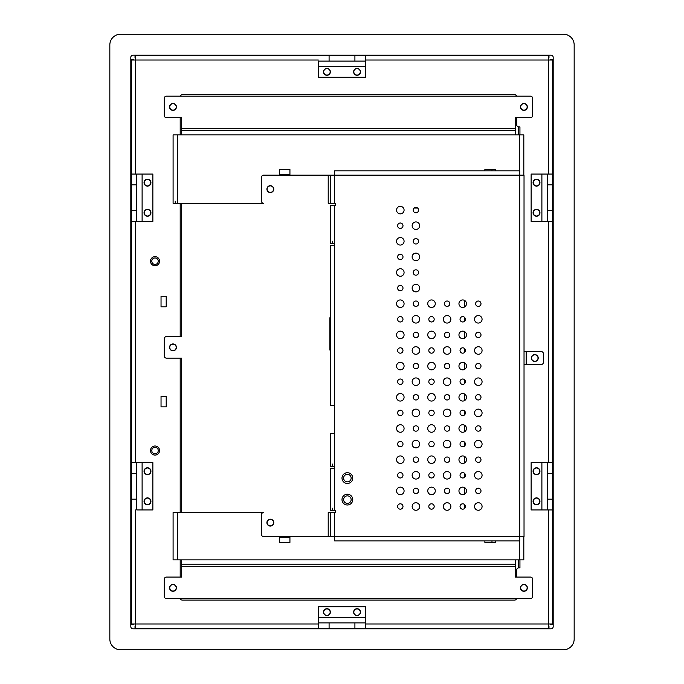 <?xml version="1.0" encoding="UTF-8"?>
<svg xmlns="http://www.w3.org/2000/svg" width="684" height="684" viewBox="0 0 684 684"><rect width="100%" height="100%" fill="white"/><g stroke="black" fill="none" stroke-linecap="round" stroke-linejoin="round"><path stroke-width="1.03" d="M515.214 566.318L181.696 566.318L181.696 564.163L515.214 564.163L181.696 564.163L181.696 559.863L515.214 559.863L515.214 577.074L530.485 577.074L515.214 577.074L515.214 570.618M530.485 577.074A2.155 2.155 0 0 1 532.639 579.228L532.639 596.439A2.155 2.155 0 0 1 530.485 598.586L166.426 598.586A2.155 2.155 0 0 1 164.271 596.439L164.271 579.228A2.155 2.155 0 0 1 166.426 577.074L181.696 577.074L166.426 577.074M515.214 117.682L530.485 117.682L515.214 117.682L515.214 128.447L181.696 128.447L181.696 117.682L166.426 117.682A2.155 2.155 0 0 1 164.271 115.536L164.271 98.316A2.155 2.155 0 0 1 166.426 96.17L530.485 96.17L166.426 96.17M532.639 115.536L532.639 98.316L532.639 115.536A2.155 2.155 0 0 1 530.485 117.682M181.696 203.319L181.696 336.622L166.426 336.622A2.155 2.155 0 0 0 164.271 338.777L164.271 355.988A2.155 2.155 0 0 0 166.426 358.134L181.696 358.134L181.696 512.521M169.538 347.378A3.446 3.446 0 0 1 174.702 344.394A3.446 3.446 0 0 1 174.702 350.362A3.446 3.446 0 0 1 169.538 347.378M516.719 117.682L516.719 124.787A2.155 2.155 0 0 0 518.865 126.942L519.943 126.942L519.943 134.902M524.029 449.474L524.029 514.026M519.943 559.863L519.943 567.823L518.865 567.823A2.155 2.155 0 0 0 516.719 569.969L516.719 577.074M180.294 598.586A2.155 2.155 0 0 0 182.346 600.099L514.565 600.099A2.155 2.155 0 0 0 516.617 598.586M180.191 577.074L180.191 559.863M180.191 512.521L180.191 358.134M180.191 336.622L180.191 203.319M180.191 134.902L180.191 117.682M516.617 96.17A2.155 2.155 0 0 0 514.565 94.666L182.346 94.666A2.155 2.155 0 0 0 180.294 96.17M161.039 406.877L161.039 396.327L166.203 396.327L166.203 406.877L161.039 406.877M161.039 306.817L161.039 296.275L166.203 296.275L166.203 306.817L161.039 306.817M159.56 450.551A4.54 4.54 0 0 1 152.746 454.484A4.54 4.54 0 0 1 152.746 446.618A4.54 4.54 0 0 1 159.56 450.551M159.56 261.202A4.54 4.54 0 0 1 152.746 265.136A4.54 4.54 0 0 1 152.746 257.269A4.54 4.54 0 0 1 159.56 261.202M552.655 60.021L552.655 462.606L547.268 462.606L547.268 509.939L552.655 509.939L552.655 623.979L548.346 623.979L548.346 628.28L365.666 628.28L365.666 622.902L318.334 622.902L318.334 628.28L135.654 628.28L135.654 623.979L131.345 623.979L131.345 221.394L136.732 221.394L136.732 174.061L131.345 174.061L131.345 60.021L135.654 60.021L135.654 55.72L548.346 55.72L548.346 60.021L552.655 60.021L552.655 59.388L550.5 59.388L550.5 60.021M550.5 623.979L550.5 624.612L552.655 624.612L552.655 623.979M548.346 626.134L548.978 626.134L548.978 628.28L548.346 628.28M135.654 626.134L135.022 626.134L135.022 628.28L135.654 628.28M133.5 623.979L133.5 624.612L131.345 624.612L131.345 623.979M133.5 60.021L133.5 59.388L131.345 59.388L131.345 60.021M135.654 57.866L135.022 57.866L135.022 55.72L135.654 55.72M548.346 57.866L548.978 57.866L548.978 55.72L548.346 55.72M330.381 319.513L329.868 319.513L329.868 350.071L330.381 350.071M329.868 319.513L329.868 317.795M536.513 497.892A3.446 3.446 0 0 1 539.496 503.056A3.446 3.446 0 0 1 533.529 503.056A3.446 3.446 0 0 1 536.513 497.892M536.513 467.771A3.446 3.446 0 0 1 539.496 472.935A3.446 3.446 0 0 1 533.529 472.935A3.446 3.446 0 0 1 536.513 467.771M547.268 462.606L531.135 462.606L531.135 509.939L552.655 509.939L552.655 462.606M532.639 579.228L532.639 596.439M164.271 579.228L164.271 596.439M166.426 598.586L530.485 598.586M495.413 540.924L495.413 542.429L484.87 542.429L484.87 540.924M289.93 537.265L289.93 542.429L279.388 542.429L279.388 537.265L289.93 537.265M181.696 559.863L173.095 559.863L173.095 512.521L263.656 512.521A2.155 2.155 0 0 0 261.502 514.676L261.502 534.469A2.155 2.155 0 0 0 263.656 536.624L328.209 536.624L328.209 512.521L330.363 512.521L330.363 536.624L328.209 536.624M523.816 536.624L523.816 559.863L519.515 559.863L519.515 540.924M515.214 559.863L519.515 559.863M181.696 566.318L181.696 577.074M520.481 587.83A3.446 3.446 0 0 1 525.645 584.846A3.446 3.446 0 0 1 525.645 590.814A3.446 3.446 0 0 1 520.481 587.83M176.429 587.83A3.446 3.446 0 0 1 171.265 590.814A3.446 3.446 0 0 1 171.265 584.846A3.446 3.446 0 0 1 176.429 587.83M175.241 201.173L175.241 203.319M530.485 96.17A2.155 2.155 0 0 1 532.639 98.316M166.426 117.682L181.696 117.682M289.93 169.324L289.93 174.488L279.388 174.488L279.388 169.324L289.93 169.324M484.87 170.829L484.87 169.324L495.413 169.324L495.413 170.829M173.095 203.319L173.095 134.902L177.395 134.902L177.395 203.319L173.095 203.319M515.214 134.902L181.696 134.902L181.696 130.593L515.214 130.593L515.214 134.902L523.816 134.902L523.816 175.138M181.696 134.902L177.395 134.902M177.395 203.319L263.656 203.319A2.155 2.155 0 0 1 261.502 201.173L261.502 177.284A2.155 2.155 0 0 1 263.656 175.138L330.363 175.138L330.363 203.319L328.209 203.319L328.209 175.138M181.696 130.593L181.696 128.447M515.214 130.593L515.214 128.447M527.373 106.926A3.446 3.446 0 0 1 522.208 109.91A3.446 3.446 0 0 1 522.208 103.942A3.446 3.446 0 0 1 527.373 106.926M169.538 106.926A3.446 3.446 0 0 1 174.702 103.942A3.446 3.446 0 0 1 174.702 109.91A3.446 3.446 0 0 1 169.538 106.926M164.271 98.316L164.271 115.536M536.513 186.108A3.446 3.446 0 0 0 539.496 180.944A3.446 3.446 0 0 0 533.529 180.944A3.446 3.446 0 0 0 536.513 186.108M536.513 216.23A3.446 3.446 0 0 0 539.496 211.065A3.446 3.446 0 0 0 533.529 211.065A3.446 3.446 0 0 0 536.513 216.23M552.655 221.394L547.268 221.394L547.268 174.061L552.655 174.061M547.268 174.061L531.135 174.061L531.135 221.394L547.268 221.394M147.487 497.892A3.446 3.446 0 0 0 144.504 503.056A3.446 3.446 0 0 0 150.471 503.056A3.446 3.446 0 0 0 147.487 497.892M147.487 467.771A3.446 3.446 0 0 0 144.504 472.935A3.446 3.446 0 0 0 150.471 472.935A3.446 3.446 0 0 0 147.487 467.771M136.732 462.606L136.732 509.939L152.865 509.939L152.865 462.606L131.345 462.606M147.487 186.108A3.446 3.446 0 0 1 144.504 180.944A3.446 3.446 0 0 1 150.471 180.944A3.446 3.446 0 0 1 147.487 186.108M147.487 216.23A3.446 3.446 0 0 1 144.504 211.065A3.446 3.446 0 0 1 150.471 211.065A3.446 3.446 0 0 1 147.487 216.23M131.345 174.061L131.345 221.394M136.732 174.061L152.865 174.061L152.865 221.394L136.732 221.394M330.381 612.146A3.446 3.446 0 0 1 325.216 615.13A3.446 3.446 0 0 1 325.216 609.162A3.446 3.446 0 0 1 330.381 612.146M360.502 612.146A3.446 3.446 0 0 1 355.338 615.13A3.446 3.446 0 0 1 355.338 609.162A3.446 3.446 0 0 1 360.502 612.146M365.666 622.902L365.666 606.768L318.334 606.768L318.334 628.28L365.666 628.28M330.381 71.854A3.446 3.446 0 0 0 325.216 68.87A3.446 3.446 0 0 0 325.216 74.838A3.446 3.446 0 0 0 330.381 71.854M360.502 71.854A3.446 3.446 0 0 0 355.338 68.87A3.446 3.446 0 0 0 355.338 74.838A3.446 3.446 0 0 0 360.502 71.854M365.666 61.098L318.334 61.098L318.334 77.232L365.666 77.232L365.666 55.72M174.993 109.449A3.223 3.223 0 0 1 169.794 107.405A3.223 3.223 0 0 1 174.163 103.925A3.223 3.223 0 0 1 174.993 109.449M175.326 590.044A3.223 3.223 0 0 1 169.888 588.753A3.223 3.223 0 0 1 173.727 584.692A3.223 3.223 0 0 1 175.326 590.044M526.27 109.141A3.223 3.223 0 0 1 520.832 107.85A3.223 3.223 0 0 1 524.671 103.788A3.223 3.223 0 0 1 526.27 109.141M526.27 590.044A3.223 3.223 0 0 1 520.832 588.753A3.223 3.223 0 0 1 524.671 584.692A3.223 3.223 0 0 1 526.27 590.044M157.363 263.417A3.223 3.223 0 0 1 151.925 262.126A3.223 3.223 0 0 1 155.764 258.065A3.223 3.223 0 0 1 157.363 263.417M158.303 264.306A4.514 4.514 0 0 0 156.063 256.808A4.514 4.514 0 0 0 150.685 262.494A4.514 4.514 0 0 0 158.303 264.306M157.363 452.774A3.223 3.223 0 0 1 151.925 451.474A3.223 3.223 0 0 1 155.764 447.413A3.223 3.223 0 0 1 157.363 452.774M158.303 453.654A4.514 4.514 0 0 0 156.063 446.156A4.514 4.514 0 0 0 150.685 451.842A4.514 4.514 0 0 0 158.303 453.654M537.137 360.246A3.223 3.223 0 0 1 531.699 358.955A3.223 3.223 0 0 1 535.538 354.893A3.223 3.223 0 0 1 537.137 360.246M175.326 349.592A3.223 3.223 0 0 1 169.888 348.301A3.223 3.223 0 0 1 173.727 344.24A3.223 3.223 0 0 1 175.326 349.592M272.694 191.34A3.223 3.223 0 0 1 267.256 190.049A3.223 3.223 0 0 1 271.095 185.98A3.223 3.223 0 0 1 272.694 191.34M272.694 524.85A3.223 3.223 0 0 1 267.256 523.559A3.223 3.223 0 0 1 271.095 519.498A3.223 3.223 0 0 1 272.694 524.85M518.438 126.891L518.438 134.902M518.438 559.863L518.438 567.865M109.833 44.956L109.833 639.044L109.833 44.956A10.756 10.756 0 0 1 120.589 34.2L563.411 34.2A10.756 10.756 0 0 1 574.167 44.956L574.167 639.044A10.756 10.756 0 0 1 563.411 649.8L120.589 649.8A10.756 10.756 0 0 1 109.833 639.044M491.976 169.324L491.976 170.829M491.976 540.924L491.976 542.429M551.039 628.818A2.155 2.155 0 0 0 553.185 626.672L553.185 57.328A2.155 2.155 0 0 0 551.039 55.182L132.961 55.182A2.155 2.155 0 0 0 130.815 57.328L130.815 626.672A2.155 2.155 0 0 0 132.961 628.818L551.039 628.818M574.167 639.044L574.167 44.956M563.411 34.2L120.589 34.2M120.589 649.8L563.411 649.8M149.83 184.885A3.223 3.223 0 0 1 144.392 183.594A3.223 3.223 0 0 1 148.231 179.524A3.223 3.223 0 0 1 149.83 184.885M149.497 215.315A3.223 3.223 0 0 1 144.298 213.271A3.223 3.223 0 0 1 148.667 209.791A3.223 3.223 0 0 1 149.497 215.315M149.497 473.738A3.223 3.223 0 0 1 144.298 471.686A3.223 3.223 0 0 1 148.667 468.207A3.223 3.223 0 0 1 149.497 473.738M149.497 503.86A3.223 3.223 0 0 1 144.298 501.808A3.223 3.223 0 0 1 148.667 498.328A3.223 3.223 0 0 1 149.497 503.86M328.944 614.668A3.223 3.223 0 0 1 323.746 612.625A3.223 3.223 0 0 1 328.123 609.145A3.223 3.223 0 0 1 328.944 614.668M359.074 614.668A3.223 3.223 0 0 1 353.867 612.625A3.223 3.223 0 0 1 358.245 609.145A3.223 3.223 0 0 1 359.074 614.668M538.522 503.86A3.223 3.223 0 0 1 533.323 501.808A3.223 3.223 0 0 1 537.692 498.328A3.223 3.223 0 0 1 538.522 503.86M538.522 473.738A3.223 3.223 0 0 1 533.323 471.686A3.223 3.223 0 0 1 537.692 468.207A3.223 3.223 0 0 1 538.522 473.738M538.522 215.315A3.223 3.223 0 0 1 533.323 213.271A3.223 3.223 0 0 1 537.692 209.791A3.223 3.223 0 0 1 538.522 215.315M538.522 185.193A3.223 3.223 0 0 1 533.323 183.141A3.223 3.223 0 0 1 537.692 179.661A3.223 3.223 0 0 1 538.522 185.193M359.074 74.376A3.223 3.223 0 0 1 353.867 72.333A3.223 3.223 0 0 1 358.245 68.853A3.223 3.223 0 0 1 359.074 74.376M328.944 74.376A3.223 3.223 0 0 1 323.746 72.333A3.223 3.223 0 0 1 328.123 68.853A3.223 3.223 0 0 1 328.944 74.376M335.545 510.367L335.545 512.521M335.545 203.319L335.545 205.474M464.65 508.366L464.65 504.63M464.65 494.13L464.65 487.666M464.65 477.167L464.65 473.431M464.65 462.931L464.65 456.467M464.65 445.968L464.65 442.232M464.65 431.724L464.65 425.268M464.65 414.769L464.65 411.033M464.65 400.525L464.65 394.069M464.65 383.562L464.65 379.834M464.65 369.326L464.65 362.871M464.65 352.363L464.65 348.635M464.65 338.127L464.65 331.672M464.65 321.164L464.65 317.436M464.65 306.928L464.65 300.473M343.616 478.099A3.762 3.762 0 0 0 349.259 481.356A3.762 3.762 0 0 0 349.259 474.833A3.762 3.762 0 0 0 343.616 478.099M343.616 499.611A3.762 3.762 0 0 0 349.259 502.877A3.762 3.762 0 0 0 349.259 496.353A3.762 3.762 0 0 0 343.616 499.611M414.162 208.056L417.659 208.056M475.619 303.696A2.693 2.693 0 0 1 479.655 301.37A2.693 2.693 0 0 1 479.655 306.03A2.693 2.693 0 0 1 475.619 303.696M474.542 319.3A3.762 3.762 0 0 1 480.194 316.042A3.762 3.762 0 0 1 480.194 322.557A3.762 3.762 0 0 1 474.542 319.3M475.619 334.904A2.693 2.693 0 0 1 479.655 332.569A2.693 2.693 0 0 1 479.655 337.229A2.693 2.693 0 0 1 475.619 334.904M474.542 350.499A3.762 3.762 0 0 1 480.194 347.241A3.762 3.762 0 0 1 480.194 353.756A3.762 3.762 0 0 1 474.542 350.499M475.619 366.102A2.693 2.693 0 0 1 479.655 363.768A2.693 2.693 0 0 1 479.655 368.428A2.693 2.693 0 0 1 475.619 366.102M474.542 381.698A3.762 3.762 0 0 1 480.194 378.44A3.762 3.762 0 0 1 480.194 384.964A3.762 3.762 0 0 1 474.542 381.698M475.619 397.301A2.693 2.693 0 0 1 479.655 394.967A2.693 2.693 0 0 1 479.655 399.627A2.693 2.693 0 0 1 475.619 397.301M474.542 412.897A3.762 3.762 0 0 1 480.194 409.639A3.762 3.762 0 0 1 480.194 416.163A3.762 3.762 0 0 1 474.542 412.897M475.619 428.5A2.693 2.693 0 0 1 479.655 426.166A2.693 2.693 0 0 1 479.655 430.826A2.693 2.693 0 0 1 475.619 428.5M474.542 444.096A3.762 3.762 0 0 1 480.194 440.838A3.762 3.762 0 0 1 480.194 447.362A3.762 3.762 0 0 1 474.542 444.096M475.619 459.699A2.693 2.693 0 0 1 479.655 457.365A2.693 2.693 0 0 1 479.655 462.025A2.693 2.693 0 0 1 475.619 459.699M474.542 475.294A3.762 3.762 0 0 1 480.194 472.037A3.762 3.762 0 0 1 480.194 478.561A3.762 3.762 0 0 1 474.542 475.294M444.42 303.696A2.693 2.693 0 0 1 448.456 301.37A2.693 2.693 0 0 1 448.456 306.03A2.693 2.693 0 0 1 444.42 303.696M443.343 319.3A3.762 3.762 0 0 1 448.995 316.042A3.762 3.762 0 0 1 448.995 322.557A3.762 3.762 0 0 1 443.343 319.3M444.42 334.904A2.693 2.693 0 0 1 448.456 332.569A2.693 2.693 0 0 1 448.456 337.229A2.693 2.693 0 0 1 444.42 334.904M443.343 350.499A3.762 3.762 0 0 1 448.995 347.241A3.762 3.762 0 0 1 448.995 353.756A3.762 3.762 0 0 1 443.343 350.499M444.42 366.102A2.693 2.693 0 0 1 448.456 363.768A2.693 2.693 0 0 1 448.456 368.428A2.693 2.693 0 0 1 444.42 366.102M443.343 381.698A3.762 3.762 0 0 1 448.995 378.44A3.762 3.762 0 0 1 448.995 384.964A3.762 3.762 0 0 1 443.343 381.698M444.42 397.301A2.693 2.693 0 0 1 448.456 394.967A2.693 2.693 0 0 1 448.456 399.627A2.693 2.693 0 0 1 444.42 397.301M443.343 412.897A3.762 3.762 0 0 1 448.995 409.639A3.762 3.762 0 0 1 448.995 416.163A3.762 3.762 0 0 1 443.343 412.897M444.42 428.5A2.693 2.693 0 0 1 448.456 426.166A2.693 2.693 0 0 1 448.456 430.826A2.693 2.693 0 0 1 444.42 428.5M443.343 444.096A3.762 3.762 0 0 1 448.995 440.838A3.762 3.762 0 0 1 448.995 447.362A3.762 3.762 0 0 1 443.343 444.096M444.42 459.699A2.693 2.693 0 0 1 448.456 457.365A2.693 2.693 0 0 1 448.456 462.025A2.693 2.693 0 0 1 444.42 459.699M443.343 475.294A3.762 3.762 0 0 1 448.995 472.037A3.762 3.762 0 0 1 448.995 478.561A3.762 3.762 0 0 1 443.343 475.294M475.619 490.898A2.693 2.693 0 0 1 479.655 488.564A2.693 2.693 0 0 1 479.655 493.224A2.693 2.693 0 0 1 475.619 490.898M474.542 506.493A3.762 3.762 0 0 1 480.194 503.236A3.762 3.762 0 0 1 480.194 509.76A3.762 3.762 0 0 1 474.542 506.493M444.42 490.898A2.693 2.693 0 0 1 448.456 488.564A2.693 2.693 0 0 1 448.456 493.224A2.693 2.693 0 0 1 444.42 490.898M443.343 506.493A3.762 3.762 0 0 1 448.995 503.236A3.762 3.762 0 0 1 448.995 509.76A3.762 3.762 0 0 1 443.343 506.493M458.947 303.696A3.762 3.762 0 0 1 464.59 300.438A3.762 3.762 0 0 1 464.59 306.962A3.762 3.762 0 0 1 458.947 303.696M460.024 319.3A2.693 2.693 0 0 1 464.051 316.974A2.693 2.693 0 0 1 464.051 321.625A2.693 2.693 0 0 1 460.024 319.3M458.947 334.904A3.762 3.762 0 0 1 464.59 331.637A3.762 3.762 0 0 1 464.59 338.161A3.762 3.762 0 0 1 458.947 334.904M460.024 350.499A2.693 2.693 0 0 1 464.051 348.173A2.693 2.693 0 0 1 464.051 352.824A2.693 2.693 0 0 1 460.024 350.499M458.947 366.102A3.762 3.762 0 0 1 464.59 362.836A3.762 3.762 0 0 1 464.59 369.36A3.762 3.762 0 0 1 458.947 366.102M460.024 381.698A2.693 2.693 0 0 1 464.051 379.372A2.693 2.693 0 0 1 464.051 384.032A2.693 2.693 0 0 1 460.024 381.698M458.947 397.301A3.762 3.762 0 0 1 464.59 394.035A3.762 3.762 0 0 1 464.59 400.559A3.762 3.762 0 0 1 458.947 397.301M460.024 412.897A2.693 2.693 0 0 1 464.051 410.571A2.693 2.693 0 0 1 464.051 415.231A2.693 2.693 0 0 1 460.024 412.897M458.947 428.5A3.762 3.762 0 0 1 464.59 425.234A3.762 3.762 0 0 1 464.59 431.758A3.762 3.762 0 0 1 458.947 428.5M460.024 444.096A2.693 2.693 0 0 1 464.051 441.77A2.693 2.693 0 0 1 464.051 446.43A2.693 2.693 0 0 1 460.024 444.096M458.947 459.699A3.762 3.762 0 0 1 464.59 456.433A3.762 3.762 0 0 1 464.59 462.957A3.762 3.762 0 0 1 458.947 459.699M460.024 475.294A2.693 2.693 0 0 1 464.051 472.969A2.693 2.693 0 0 1 464.051 477.629A2.693 2.693 0 0 1 460.024 475.294M427.748 303.696A3.762 3.762 0 0 1 433.391 300.438A3.762 3.762 0 0 1 433.391 306.962A3.762 3.762 0 0 1 427.748 303.696M428.817 319.3A2.693 2.693 0 0 1 432.852 316.974A2.693 2.693 0 0 1 432.852 321.625A2.693 2.693 0 0 1 428.817 319.3M427.748 334.904A3.762 3.762 0 0 1 433.391 331.637A3.762 3.762 0 0 1 433.391 338.161A3.762 3.762 0 0 1 427.748 334.904M428.817 350.499A2.693 2.693 0 0 1 432.852 348.173A2.693 2.693 0 0 1 432.852 352.824A2.693 2.693 0 0 1 428.817 350.499M427.748 366.102A3.762 3.762 0 0 1 433.391 362.836A3.762 3.762 0 0 1 433.391 369.36A3.762 3.762 0 0 1 427.748 366.102M428.817 381.698A2.693 2.693 0 0 1 432.852 379.372A2.693 2.693 0 0 1 432.852 384.032A2.693 2.693 0 0 1 428.817 381.698M427.748 397.301A3.762 3.762 0 0 1 433.391 394.035A3.762 3.762 0 0 1 433.391 400.559A3.762 3.762 0 0 1 427.748 397.301M428.817 412.897A2.693 2.693 0 0 1 432.852 410.571A2.693 2.693 0 0 1 432.852 415.231A2.693 2.693 0 0 1 428.817 412.897M427.748 428.5A3.762 3.762 0 0 1 433.391 425.234A3.762 3.762 0 0 1 433.391 431.758A3.762 3.762 0 0 1 427.748 428.5M428.817 444.096A2.693 2.693 0 0 1 432.852 441.77A2.693 2.693 0 0 1 432.852 446.43A2.693 2.693 0 0 1 428.817 444.096M427.748 459.699A3.762 3.762 0 0 1 433.391 456.433A3.762 3.762 0 0 1 433.391 462.957A3.762 3.762 0 0 1 427.748 459.699M428.817 475.294A2.693 2.693 0 0 1 432.852 472.969A2.693 2.693 0 0 1 432.852 477.629A2.693 2.693 0 0 1 428.817 475.294M458.947 490.898A3.762 3.762 0 0 1 464.59 487.632A3.762 3.762 0 0 1 464.59 494.156A3.762 3.762 0 0 1 458.947 490.898M460.024 506.493A2.693 2.693 0 0 1 464.051 504.168A2.693 2.693 0 0 1 464.051 508.828A2.693 2.693 0 0 1 460.024 506.493M427.748 490.898A3.762 3.762 0 0 1 433.391 487.632A3.762 3.762 0 0 1 433.391 494.156A3.762 3.762 0 0 1 427.748 490.898M428.817 506.493A2.693 2.693 0 0 1 432.852 504.168A2.693 2.693 0 0 1 432.852 508.828A2.693 2.693 0 0 1 428.817 506.493M413.221 210.099A2.693 2.693 0 0 1 417.257 207.774A2.693 2.693 0 0 1 417.257 212.433A2.693 2.693 0 0 1 413.221 210.099M412.144 225.703A3.762 3.762 0 0 1 417.796 222.437A3.762 3.762 0 0 1 417.796 228.96A3.762 3.762 0 0 1 412.144 225.703M413.221 241.298A2.693 2.693 0 0 1 417.257 238.972A2.693 2.693 0 0 1 417.257 243.632A2.693 2.693 0 0 1 413.221 241.298M412.144 256.902A3.762 3.762 0 0 1 417.796 253.636A3.762 3.762 0 0 1 417.796 260.159A3.762 3.762 0 0 1 412.144 256.902M413.221 272.497A2.693 2.693 0 0 1 417.257 270.171A2.693 2.693 0 0 1 417.257 274.831A2.693 2.693 0 0 1 413.221 272.497M412.144 288.101A3.762 3.762 0 0 1 417.796 284.843A3.762 3.762 0 0 1 417.796 291.358A3.762 3.762 0 0 1 412.144 288.101M413.221 303.696A2.693 2.693 0 0 1 417.257 301.37A2.693 2.693 0 0 1 417.257 306.03A2.693 2.693 0 0 1 413.221 303.696M412.144 319.3A3.762 3.762 0 0 1 417.796 316.042A3.762 3.762 0 0 1 417.796 322.557A3.762 3.762 0 0 1 412.144 319.3M413.221 334.904A2.693 2.693 0 0 1 417.257 332.569A2.693 2.693 0 0 1 417.257 337.229A2.693 2.693 0 0 1 413.221 334.904M412.144 350.499A3.762 3.762 0 0 1 417.796 347.241A3.762 3.762 0 0 1 417.796 353.756A3.762 3.762 0 0 1 412.144 350.499M413.221 366.102A2.693 2.693 0 0 1 417.257 363.768A2.693 2.693 0 0 1 417.257 368.428A2.693 2.693 0 0 1 413.221 366.102M412.144 381.698A3.762 3.762 0 0 1 417.796 378.44A3.762 3.762 0 0 1 417.796 384.964A3.762 3.762 0 0 1 412.144 381.698M413.221 397.301A2.693 2.693 0 0 1 417.257 394.967A2.693 2.693 0 0 1 417.257 399.627A2.693 2.693 0 0 1 413.221 397.301M412.144 412.897A3.762 3.762 0 0 1 417.796 409.639A3.762 3.762 0 0 1 417.796 416.163A3.762 3.762 0 0 1 412.144 412.897M413.221 428.5A2.693 2.693 0 0 1 417.257 426.166A2.693 2.693 0 0 1 417.257 430.826A2.693 2.693 0 0 1 413.221 428.5M412.144 444.096A3.762 3.762 0 0 1 417.796 440.838A3.762 3.762 0 0 1 417.796 447.362A3.762 3.762 0 0 1 412.144 444.096M413.221 459.699A2.693 2.693 0 0 1 417.257 457.365A2.693 2.693 0 0 1 417.257 462.025A2.693 2.693 0 0 1 413.221 459.699M412.144 475.294A3.762 3.762 0 0 1 417.796 472.037A3.762 3.762 0 0 1 417.796 478.561A3.762 3.762 0 0 1 412.144 475.294M413.221 490.898A2.693 2.693 0 0 1 417.257 488.564A2.693 2.693 0 0 1 417.257 493.224A2.693 2.693 0 0 1 413.221 490.898M412.144 506.493A3.762 3.762 0 0 1 417.796 503.236A3.762 3.762 0 0 1 417.796 509.76A3.762 3.762 0 0 1 412.144 506.493M396.549 210.099A3.762 3.762 0 0 1 402.192 206.842A3.762 3.762 0 0 1 402.192 213.365A3.762 3.762 0 0 1 396.549 210.099M397.618 225.703A2.693 2.693 0 0 1 401.653 223.369A2.693 2.693 0 0 1 401.653 228.028A2.693 2.693 0 0 1 397.618 225.703M396.549 241.298A3.762 3.762 0 0 1 402.192 238.041A3.762 3.762 0 0 1 402.192 244.564A3.762 3.762 0 0 1 396.549 241.298M397.618 256.902A2.693 2.693 0 0 1 401.653 254.568A2.693 2.693 0 0 1 401.653 259.227A2.693 2.693 0 0 1 397.618 256.902M396.549 272.497A3.762 3.762 0 0 1 402.192 269.239A3.762 3.762 0 0 1 402.192 275.763A3.762 3.762 0 0 1 396.549 272.497M397.618 288.101A2.693 2.693 0 0 1 401.653 285.767A2.693 2.693 0 0 1 401.653 290.426A2.693 2.693 0 0 1 397.618 288.101M396.549 303.696A3.762 3.762 0 0 1 402.192 300.438A3.762 3.762 0 0 1 402.192 306.962A3.762 3.762 0 0 1 396.549 303.696M397.618 319.3A2.693 2.693 0 0 1 401.653 316.974A2.693 2.693 0 0 1 401.653 321.625A2.693 2.693 0 0 1 397.618 319.3M396.549 334.904A3.762 3.762 0 0 1 402.192 331.637A3.762 3.762 0 0 1 402.192 338.161A3.762 3.762 0 0 1 396.549 334.904M397.618 350.499A2.693 2.693 0 0 1 401.653 348.173A2.693 2.693 0 0 1 401.653 352.824A2.693 2.693 0 0 1 397.618 350.499M396.549 366.102A3.762 3.762 0 0 1 402.192 362.836A3.762 3.762 0 0 1 402.192 369.36A3.762 3.762 0 0 1 396.549 366.102M397.618 381.698A2.693 2.693 0 0 1 401.653 379.372A2.693 2.693 0 0 1 401.653 384.032A2.693 2.693 0 0 1 397.618 381.698M396.549 397.301A3.762 3.762 0 0 1 402.192 394.035A3.762 3.762 0 0 1 402.192 400.559A3.762 3.762 0 0 1 396.549 397.301M397.618 412.897A2.693 2.693 0 0 1 401.653 410.571A2.693 2.693 0 0 1 401.653 415.231A2.693 2.693 0 0 1 397.618 412.897M396.549 428.5A3.762 3.762 0 0 1 402.192 425.234A3.762 3.762 0 0 1 402.192 431.758A3.762 3.762 0 0 1 396.549 428.5M397.618 444.096A2.693 2.693 0 0 1 401.653 441.77A2.693 2.693 0 0 1 401.653 446.43A2.693 2.693 0 0 1 397.618 444.096M396.549 459.699A3.762 3.762 0 0 1 402.192 456.433A3.762 3.762 0 0 1 402.192 462.957A3.762 3.762 0 0 1 396.549 459.699M397.618 475.294A2.693 2.693 0 0 1 401.653 472.969A2.693 2.693 0 0 1 401.653 477.629A2.693 2.693 0 0 1 397.618 475.294M396.549 490.898A3.762 3.762 0 0 1 402.192 487.632A3.762 3.762 0 0 1 402.192 494.156A3.762 3.762 0 0 1 396.549 490.898M397.618 506.493A2.693 2.693 0 0 1 401.653 504.168A2.693 2.693 0 0 1 401.653 508.828A2.693 2.693 0 0 1 397.618 506.493M334.681 536.624L519.729 536.624L519.729 175.138L524.029 175.138L524.029 536.624L519.729 536.624L519.729 540.924L334.681 540.924L334.681 536.624L330.363 536.624M334.681 175.138L334.681 170.829L519.729 170.829L519.729 175.138L330.363 175.138M524.029 351.576L541.249 351.576A2.155 2.155 0 0 1 543.395 353.731L543.395 362.332A2.155 2.155 0 0 1 541.249 364.486L524.029 364.486M531.348 358.031A3.446 3.446 0 0 1 536.513 355.047A3.446 3.446 0 0 1 536.513 361.015A3.446 3.446 0 0 1 531.348 358.031M266.905 522.636A3.446 3.446 0 0 1 272.07 519.652A3.446 3.446 0 0 1 272.07 525.62A3.446 3.446 0 0 1 266.905 522.636M332.535 508.221L332.535 510.367M330.381 510.367L330.381 468.395L334.681 468.395L334.681 510.367L330.381 510.367M332.535 464.094L332.535 466.249M334.681 466.249L330.381 466.249L330.381 433.553L334.681 433.553L334.681 468.395M334.681 405.586L330.381 405.586L330.381 245.513L334.681 245.513L334.681 433.553M332.535 241.213L332.535 243.359M334.681 243.359L330.381 243.359L330.381 205.474L334.681 205.474L334.681 245.513M266.905 189.126A3.446 3.446 0 0 1 272.07 186.142A3.446 3.446 0 0 1 272.07 192.101A3.446 3.446 0 0 1 266.905 189.126M342 499.611A5.378 5.378 0 0 1 350.071 494.951A5.378 5.378 0 0 1 350.071 504.27A5.378 5.378 0 0 1 342 499.611M342 478.099A5.378 5.378 0 0 1 350.071 473.439A5.378 5.378 0 0 1 350.071 482.75A5.378 5.378 0 0 1 342 478.099M334.681 510.367L335.758 510.367L335.758 512.521L330.363 512.521M330.363 203.319L335.758 203.319L335.758 205.474L334.681 205.474M365.666 623.979L548.346 623.979L548.346 509.939M548.346 462.606L548.346 221.394M548.346 174.061L548.346 60.021L365.666 60.021M318.334 60.021L135.654 60.021L135.654 174.061M135.654 221.394L135.654 462.606M135.654 509.939L135.654 623.979L318.334 623.979M329.868 348.344L330.381 348.344M547.268 473.362L552.655 473.362M552.655 499.183L547.268 499.183M541.89 509.939L541.89 462.606M177.395 512.521L177.395 559.863M519.515 170.829L519.515 134.902M547.268 210.638L552.655 210.638M552.655 184.817L547.268 184.817M541.89 174.061L541.89 221.394M136.732 473.362L131.345 473.362M131.345 499.183L136.732 499.183M142.11 509.939L142.11 462.606M136.732 210.638L131.345 210.638M131.345 184.817L136.732 184.817M142.11 174.061L142.11 221.394M354.911 622.902L354.911 628.28M329.089 628.28L329.089 622.902M318.334 617.524L365.666 617.524M354.911 61.098L354.911 55.72M329.089 55.72L329.089 61.098M318.334 66.476L365.666 66.476M526.184 351.576L526.184 364.486M334.664 536.624L334.664 512.521M334.664 203.319L334.664 175.138"/></g></svg>
